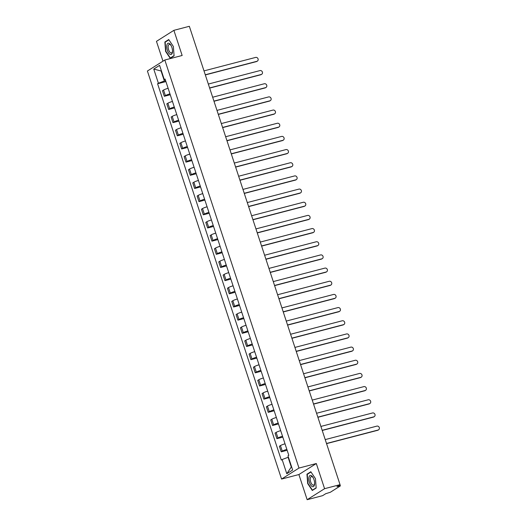 <?xml version="1.0" encoding="UTF-8"?>
<svg xmlns="http://www.w3.org/2000/svg" width="526" height="526" viewBox="0 0 526 526"><rect width="100%" height="100%" fill="white"/><g stroke="black" fill="none" stroke-linecap="round" stroke-linejoin="round"><path stroke-width="0.79" d="M307.158 499.7L324.581 488.687L340.039 484.65L189.34 26.3L173.882 30.337L182.154 55.486L164.822 60.01L147.405 71.023L281.561 479.068L298.893 474.544L307.158 499.7L322.622 495.663L325.706 493.717L330.367 492.244L340.223 486.011L339.369 485.971L339.125 485.235M173.882 30.337L156.459 41.35L162.981 61.174M324.581 488.687L316.31 463.531L298.985 468.055L164.822 60.01M340.039 484.65L336.962 486.603L339.369 485.971M168.123 88.276A4.123 0.519 161.8 0 0 163.553 90.051L162.495 90.722L164.322 96.291L165.388 95.62A4.123 0.519 -18.2 0 1 169.951 93.845M170.246 94.746L164.322 96.291M172.449 101.439A4.123 0.519 161.8 0 0 167.886 103.221L166.821 103.892L168.655 109.461L169.714 108.79A4.123 0.519 -18.2 0 1 174.284 107.015M174.579 107.915L168.655 109.461M176.775 114.609A4.123 0.519 161.8 0 0 172.212 116.384L171.154 117.061L172.982 122.63L174.047 121.96A4.123 0.519 -18.2 0 1 178.61 120.178M178.906 121.085L172.982 122.63M181.108 127.779A4.123 0.519 161.8 0 0 176.545 129.554L175.48 130.224L177.315 135.8L178.373 135.123A4.123 0.519 -18.2 0 1 182.943 133.348M183.239 134.255L177.315 135.8M185.435 140.948A4.123 0.519 161.8 0 0 180.872 142.724L179.813 143.394L181.641 148.963L182.706 148.293A4.123 0.519 -18.2 0 1 187.269 146.517M187.565 147.418L181.641 148.963M189.768 154.111A4.123 0.519 161.8 0 0 185.205 155.893L184.139 156.564L185.974 162.133L187.032 161.462A4.123 0.519 -18.2 0 1 191.595 159.687M191.898 160.588L185.974 162.133M194.094 167.281A4.123 0.519 161.8 0 0 189.531 169.056L188.472 169.734L190.3 175.303L191.365 174.632A4.123 0.519 -18.2 0 1 195.928 172.85M196.224 173.758L190.3 175.303M198.427 180.451A4.123 0.519 161.8 0 0 193.864 182.226L192.799 182.897L194.633 188.472L195.692 187.802A4.123 0.519 -18.2 0 1 200.255 186.02M200.557 186.927L194.633 188.472M202.753 193.621A4.123 0.519 161.8 0 0 198.19 195.396L197.132 196.066L198.96 201.636L200.025 200.965A4.123 0.519 -18.2 0 1 204.588 199.19M204.884 200.09L198.96 201.636M207.086 206.784A4.123 0.519 161.8 0 0 202.523 208.566L201.458 209.236L203.292 214.805L204.351 214.135A4.123 0.519 -18.2 0 1 208.914 212.359M209.216 213.26L203.292 214.805M211.413 219.953A4.123 0.519 161.8 0 0 206.85 221.729L205.791 222.406L207.619 227.975L208.684 227.304A4.123 0.519 -18.2 0 1 213.247 225.522M213.543 226.43L207.619 227.975M215.745 233.123A4.123 0.519 161.8 0 0 211.182 234.898L210.117 235.569L211.952 241.145L213.01 240.474A4.123 0.519 -18.2 0 1 217.573 238.692M217.876 239.6L211.952 241.145M220.072 246.293A4.123 0.519 161.8 0 0 215.509 248.068L214.45 248.739L216.278 254.308L217.343 253.637A4.123 0.519 -18.2 0 1 221.906 251.862M222.202 252.763L216.278 254.308M224.405 259.456A4.123 0.519 161.8 0 0 219.842 261.238L218.777 261.909L220.611 267.478L221.67 266.807A4.123 0.519 -18.2 0 1 226.233 265.032M226.528 265.932L220.611 267.478M228.731 272.626A4.123 0.519 161.8 0 0 224.168 274.408L223.103 275.078L224.937 280.647L226.002 279.977A4.123 0.519 -18.2 0 1 230.566 278.195M230.861 279.102L224.937 280.647M233.064 285.796A4.123 0.519 161.8 0 0 228.501 287.571L227.436 288.241L229.27 293.817L230.329 293.146A4.123 0.519 -18.2 0 1 234.892 291.365M235.188 292.272L229.27 293.817M237.39 298.965A4.123 0.519 161.8 0 0 232.827 300.74L231.762 301.411L233.597 306.987L234.662 306.31A4.123 0.519 -18.2 0 1 239.225 304.534M239.521 305.435L233.597 306.987M241.723 312.128A4.123 0.519 161.8 0 0 237.154 313.91L236.095 314.581L237.923 320.15L238.988 319.479A4.123 0.519 -18.2 0 1 243.551 317.704M243.847 318.605L237.923 320.15M246.05 325.298A4.123 0.519 161.8 0 0 241.487 327.08L240.421 327.751L242.256 333.32L243.321 332.649A4.123 0.519 -18.2 0 1 247.884 330.874M248.18 331.774L242.256 333.32M250.383 338.468A4.123 0.519 161.8 0 0 245.813 340.243L244.754 340.914L246.582 346.489L247.647 345.819A4.123 0.519 -18.2 0 1 252.21 344.037M252.506 344.944L246.582 346.489M254.709 351.638A4.123 0.519 161.8 0 0 250.146 353.413L249.081 354.083L250.915 359.659L251.974 358.982A4.123 0.519 -18.2 0 1 256.543 357.207M256.839 358.107L250.915 359.659M259.035 364.801A4.123 0.519 161.8 0 0 254.472 366.583L253.414 367.253L255.241 372.822L256.307 372.152A4.123 0.519 -18.2 0 1 260.87 370.376M261.166 371.277L255.241 372.822M263.368 377.97A4.123 0.519 161.8 0 0 258.805 379.752L257.74 380.423L259.574 385.992L260.633 385.321A4.123 0.519 -18.2 0 1 265.203 383.546M265.498 384.447L259.574 385.992M267.695 391.14A4.123 0.519 161.8 0 0 263.131 392.915L262.073 393.593L263.901 399.162L264.966 398.491A4.123 0.519 -18.2 0 1 269.529 396.709M269.825 397.617L263.901 399.162M272.027 404.31A4.123 0.519 161.8 0 0 267.464 406.085L266.399 406.756L268.234 412.331L269.292 411.654A4.123 0.519 -18.2 0 1 273.855 409.879M274.158 410.786L268.234 412.331M276.354 417.473A4.123 0.519 161.8 0 0 271.791 419.255L270.732 419.926L272.56 425.495L273.625 424.824A4.123 0.519 -18.2 0 1 278.188 423.049M278.484 423.949L272.56 425.495M280.687 430.643A4.123 0.519 161.8 0 0 276.124 432.425L275.059 433.095L276.893 438.664L277.952 437.994A4.123 0.519 -18.2 0 1 282.515 436.218M282.817 437.119L276.893 438.664M285.013 443.812A4.123 0.519 161.8 0 0 280.45 445.588L279.391 446.265L281.219 451.834L282.284 451.163A4.123 0.519 -18.2 0 1 286.848 449.382M287.143 450.289L281.219 451.834M161.515 71.201L161.18 71.286L164.368 80.997L165.618 80.669M164.368 80.997L158.405 83.233L153.743 69.057L159.595 65.356L164.257 79.538L165.263 79.577M288.432 457.212L288.09 457.298L291.286 467.009L286.788 473.722L292.647 470.02L287.978 455.838L288.8 455.325L165.079 79.018L164.257 79.538M286.788 473.722L282.127 459.54L288.09 457.298M158.405 83.233L157.59 83.752L281.311 460.059L282.127 459.54M281.561 479.068L298.985 468.055M174.093 55.841L173.356 46.472L168.734 39.549L164.855 42.008L165.591 51.377L170.207 58.301L174.093 55.841M298.893 474.544L316.31 463.531M316.185 488.029L315.449 478.653L310.833 471.737L306.947 474.189L307.684 483.565L312.306 490.482L316.185 488.029M161.482 71.095L153.743 69.057M165.92 81.583L157.59 83.752M165.835 41.751L164.855 42.008M307.927 473.933L306.947 474.189M205.278 74.771L256.905 61.305A2.058 1.828 57.7 0 0 257.372 61.101L256.918 61.391A2.058 1.828 -122.3 0 1 256.458 61.588L205.331 74.929M257.372 61.101A2.058 1.828 57.7 0 0 255.629 57.419L204.003 70.892M209.611 87.941L261.238 74.468A2.058 1.828 57.7 0 0 261.698 74.271L261.244 74.554A2.058 1.828 -122.3 0 1 260.784 74.758L209.664 88.098M261.698 74.271A2.058 1.828 57.7 0 0 259.962 70.589L208.335 84.061M213.937 101.11L265.564 87.638A2.058 1.828 57.7 0 0 266.031 87.441L265.577 87.724A2.058 1.828 -122.3 0 1 265.111 87.927L213.99 101.262M266.031 87.441A2.058 1.828 57.7 0 0 264.289 83.759L212.662 97.225M166.933 44.848A5.819 2.577 -104.6 0 0 168.57 52.87A5.819 2.577 -104.6 0 0 172.324 52.922A5.819 2.577 -104.6 0 0 172.521 51.246A5.819 2.577 -104.6 0 0 171.003 45.407A5.819 2.577 -104.6 0 0 166.933 44.848M171.2 45.775A4.405 1.953 -104.6 0 0 169.221 44.434A4.405 1.953 -104.6 0 0 168.294 45.644A4.405 1.953 -104.6 0 0 168.912 50.555A4.405 1.953 -104.6 0 0 171.45 52.962A4.405 1.953 -104.6 0 0 172.377 51.752A4.405 1.953 -104.6 0 0 172.515 50.831M174.073 55.605L170.345 57.965L165.868 51.265L165.151 42.179L168.905 39.805M171.009 57.794L170.345 57.965M309.032 477.036A5.819 2.577 -104.6 0 0 310.662 485.051A5.819 2.577 -104.6 0 0 314.416 485.103A5.819 2.577 -104.6 0 0 314.62 483.433A5.819 2.577 -104.6 0 0 313.095 477.595A5.819 2.577 -104.6 0 0 309.032 477.036M313.292 477.956A4.405 1.953 -104.6 0 0 311.32 476.622A4.405 1.953 -104.6 0 0 310.393 477.832A4.405 1.953 -104.6 0 0 311.011 482.743A4.405 1.953 -104.6 0 0 313.542 485.15A4.405 1.953 -104.6 0 0 314.469 483.94A4.405 1.953 -104.6 0 0 314.614 483.019M316.172 487.793L312.437 490.153L307.96 483.447L307.25 474.367L311.004 471.993M313.108 489.976L312.437 490.153M218.27 114.28L269.897 100.808A2.058 1.828 57.7 0 0 270.357 100.604L269.904 100.893A2.058 1.828 -122.3 0 1 269.443 101.091L218.323 114.431M270.357 100.604A2.058 1.828 57.7 0 0 268.622 96.922L216.995 110.394M222.597 127.443L274.224 113.978A2.058 1.828 57.7 0 0 274.69 113.774L274.237 114.063A2.058 1.828 -122.3 0 1 273.77 114.26L222.649 127.601M274.69 113.774A2.058 1.828 57.7 0 0 272.948 110.092L221.321 123.564M226.93 140.613L278.556 127.141A2.058 1.828 57.7 0 0 279.017 126.944L278.563 127.226A2.058 1.828 -122.3 0 1 278.103 127.43L226.982 140.771M279.017 126.944A2.058 1.828 57.7 0 0 277.281 123.262L225.654 136.734M231.256 153.783L282.883 140.31A2.058 1.828 57.7 0 0 283.35 140.113L282.896 140.396A2.058 1.828 -122.3 0 1 282.429 140.6L231.309 153.934M283.35 140.113A2.058 1.828 57.7 0 0 281.607 136.431L229.98 149.897M235.589 166.952L287.216 153.48A2.058 1.828 57.7 0 0 287.676 153.276L287.222 153.566A2.058 1.828 -122.3 0 1 286.762 153.763L235.635 167.104M287.676 153.276A2.058 1.828 57.7 0 0 285.94 149.594L234.313 163.067M239.915 180.116L291.542 166.65A2.058 1.828 57.7 0 0 292.009 166.446L291.555 166.735A2.058 1.828 -122.3 0 1 291.088 166.933L239.968 180.273M292.009 166.446A2.058 1.828 57.7 0 0 290.267 162.764L238.64 176.236M244.248 193.285L295.875 179.813A2.058 1.828 57.7 0 0 296.335 179.616L295.882 179.905A2.058 1.828 -122.3 0 1 295.421 180.102L244.294 193.443M296.335 179.616A2.058 1.828 57.7 0 0 294.593 175.934L242.966 189.406M248.574 206.455L300.201 192.983A2.058 1.828 57.7 0 0 300.662 192.786L300.214 193.068A2.058 1.828 -122.3 0 1 299.748 193.272L248.627 206.613M300.662 192.786A2.058 1.828 57.7 0 0 298.926 189.104L247.299 202.569M252.907 219.625L304.534 206.153A2.058 1.828 57.7 0 0 304.995 205.949L304.541 206.238A2.058 1.828 -122.3 0 1 304.081 206.435L252.953 219.776M304.995 205.949A2.058 1.828 57.7 0 0 303.252 202.267L251.625 215.739M257.234 232.788L308.861 219.322A2.058 1.828 57.7 0 0 309.321 219.118L308.874 219.408A2.058 1.828 -122.3 0 1 308.407 219.605L257.286 232.946M309.321 219.118A2.058 1.828 57.7 0 0 307.585 215.436L255.958 228.909M261.567 245.958L313.194 232.485A2.058 1.828 57.7 0 0 313.654 232.288L313.2 232.577A2.058 1.828 -122.3 0 1 312.74 232.775L261.613 246.115M313.654 232.288A2.058 1.828 57.7 0 0 311.911 228.606L260.285 242.078M265.893 259.127L317.52 245.655A2.058 1.828 57.7 0 0 317.98 245.458L317.526 245.741A2.058 1.828 -122.3 0 1 317.066 245.944L265.946 259.285M317.98 245.458A2.058 1.828 57.7 0 0 316.244 241.776L264.617 255.241M270.226 272.297L321.853 258.825A2.058 1.828 57.7 0 0 322.313 258.628L321.859 258.91A2.058 1.828 -122.3 0 1 321.399 259.114L270.272 272.448M322.313 258.628A2.058 1.828 57.7 0 0 320.571 254.939L268.944 268.411M274.552 285.467L326.179 271.995A2.058 1.828 57.7 0 0 326.639 271.791L326.186 272.08A2.058 1.828 -122.3 0 1 325.725 272.277L274.605 285.618M326.639 271.791A2.058 1.828 57.7 0 0 324.904 268.109L273.277 281.581M278.879 298.63L330.506 285.164A2.058 1.828 57.7 0 0 330.972 284.96L330.519 285.25A2.058 1.828 -122.3 0 1 330.058 285.447L278.931 298.788M330.972 284.96A2.058 1.828 57.7 0 0 329.23 281.279L277.603 294.751M283.212 311.8L334.838 298.327A2.058 1.828 57.7 0 0 335.299 298.13L334.845 298.413A2.058 1.828 -122.3 0 1 334.385 298.617L283.264 311.957M335.299 298.13A2.058 1.828 57.7 0 0 333.563 294.448L281.936 307.914M287.538 324.969L339.165 311.497A2.058 1.828 57.7 0 0 339.632 311.3L339.178 311.583A2.058 1.828 -122.3 0 1 338.718 311.786L287.59 325.121M339.632 311.3A2.058 1.828 57.7 0 0 337.889 307.611L286.262 321.084M291.871 338.139L343.498 324.667A2.058 1.828 57.7 0 0 343.958 324.463L343.504 324.752A2.058 1.828 -122.3 0 1 343.044 324.95L291.923 338.29M343.958 324.463A2.058 1.828 57.7 0 0 342.222 320.781L290.595 334.253M296.197 351.302L347.824 337.837A2.058 1.828 57.7 0 0 348.291 337.633L347.837 337.922A2.058 1.828 -122.3 0 1 347.37 338.119L296.25 351.46M348.291 337.633A2.058 1.828 57.7 0 0 346.549 333.951L294.922 347.423M300.53 364.472L352.157 351A2.058 1.828 57.7 0 0 352.617 350.803L352.164 351.085A2.058 1.828 -122.3 0 1 351.703 351.289L300.583 364.63M352.617 350.803A2.058 1.828 57.7 0 0 350.881 347.121L299.255 360.593M304.856 377.642L356.483 364.17A2.058 1.828 57.7 0 0 356.95 363.972L356.497 364.255A2.058 1.828 -122.3 0 1 356.03 364.459L304.909 377.793M356.95 363.972A2.058 1.828 57.7 0 0 355.208 360.284L303.581 373.756M309.189 390.811L360.816 377.339A2.058 1.828 57.7 0 0 361.277 377.135L360.823 377.425A2.058 1.828 -122.3 0 1 360.363 377.622L309.242 390.963M361.277 377.135A2.058 1.828 57.7 0 0 359.541 373.453L307.914 386.926M313.516 403.975L365.143 390.509A2.058 1.828 57.7 0 0 365.609 390.305L365.156 390.594A2.058 1.828 -122.3 0 1 364.689 390.792L313.568 404.132M365.609 390.305A2.058 1.828 57.7 0 0 363.867 386.623L312.24 400.095M317.849 417.144L369.476 403.672A2.058 1.828 57.7 0 0 369.936 403.475L369.482 403.758A2.058 1.828 -122.3 0 1 369.022 403.961L317.895 417.302M369.936 403.475A2.058 1.828 57.7 0 0 368.2 399.793L316.573 413.265M322.175 430.314L373.802 416.842A2.058 1.828 57.7 0 0 374.269 416.645L373.815 416.927A2.058 1.828 -122.3 0 1 373.348 417.131L322.228 430.465M374.269 416.645A2.058 1.828 57.7 0 0 372.526 412.963L320.899 426.428M326.508 443.484L378.135 430.012A2.058 1.828 57.7 0 0 378.595 429.808L378.141 430.097A2.058 1.828 -122.3 0 1 377.681 430.294L326.554 443.635M378.595 429.808A2.058 1.828 57.7 0 0 376.853 426.126L325.226 439.598M277.952 437.994L276.124 432.425M273.625 424.824L271.791 419.255M269.292 411.654L267.464 406.085M264.966 398.491L263.131 392.915M260.633 385.321L258.805 379.752M256.307 372.152L254.472 366.583M251.974 358.982L250.146 353.413M247.647 345.819L245.813 340.243M243.321 332.649L241.487 327.08M238.988 319.479L237.154 313.91M234.662 306.31L232.827 300.74M230.329 293.146L228.501 287.571M226.002 279.977L224.168 274.408M221.67 266.807L219.842 261.238M217.343 253.637L215.509 248.068M213.01 240.474L211.182 234.898M208.684 227.304L206.85 221.729M204.351 214.135L202.523 208.566M200.025 200.965L198.19 195.396M195.692 187.802L193.864 182.226M191.365 174.632L189.531 169.056M187.032 161.462L185.205 155.893M182.706 148.293L180.872 142.724M178.373 135.123L176.545 129.554M174.047 121.96L172.212 116.384M169.714 108.79L167.886 103.221M165.388 95.62L163.553 90.051M282.284 451.163L280.45 445.588M256.905 61.305L256.458 61.588M261.238 74.468L260.784 74.758M265.564 87.638L265.111 87.927M269.897 100.808L269.443 101.091M274.224 113.978L273.77 114.26M278.556 127.141L278.103 127.43M282.883 140.31L282.429 140.6M287.216 153.48L286.762 153.763M291.542 166.65L291.088 166.933M295.875 179.813L295.421 180.102M300.201 192.983L299.748 193.272M304.534 206.153L304.081 206.435M308.861 219.322L308.407 219.605M313.194 232.485L312.74 232.775M317.52 245.655L317.066 245.944M321.853 258.825L321.399 259.114M326.179 271.995L325.725 272.277M330.506 285.164L330.058 285.447M334.838 298.327L334.385 298.617M339.165 311.497L338.718 311.786M343.498 324.667L343.044 324.95M347.824 337.837L347.37 338.119M352.157 351L351.703 351.289M356.483 364.17L356.03 364.459M360.816 377.339L360.363 377.622M365.143 390.509L364.689 390.792M369.476 403.672L369.022 403.961M373.802 416.842L373.348 417.131M378.135 430.012L377.681 430.294M339.987 484.689L340.375 485.853"/></g></svg>

